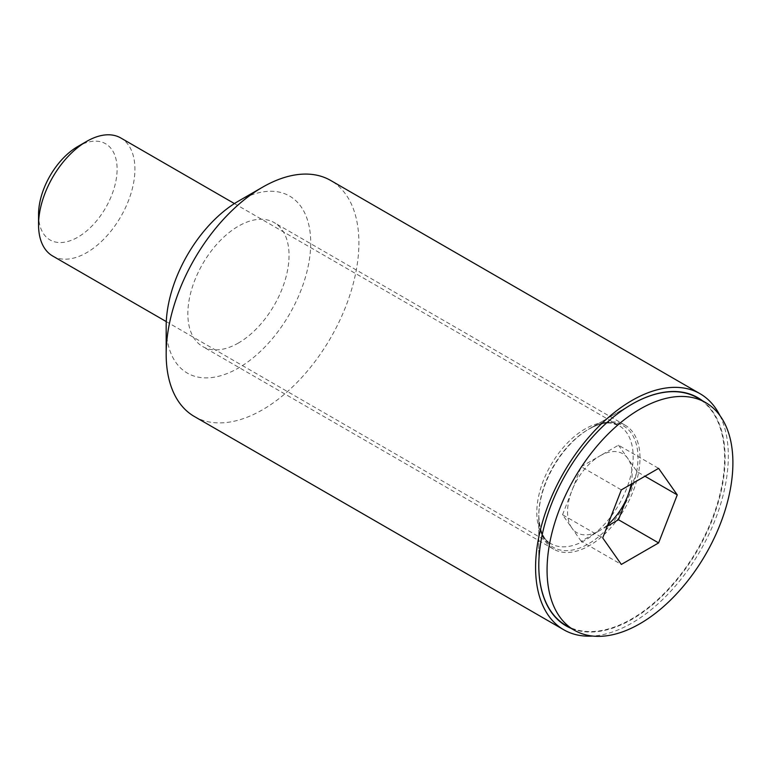 <?xml version="1.0" encoding="UTF-8"?>
<svg xmlns="http://www.w3.org/2000/svg" width="771" height="771" viewBox="0 0 771 771"><rect width="100%" height="100%" fill="white"/><g stroke="black" fill="none" stroke-linecap="round" stroke-linejoin="round"><path stroke-width="0.58" stroke-dasharray="3.85 2.89" d="M702.391 400.698A131.745 76.059 -60 0 1 716.683 507.559A131.745 76.059 -60 0 1 631.95 619.335A131.745 76.059 -60 0 1 570.983 628.298M589.391 428.772L631.95 404.197L589.391 428.772A71.549 41.306 120 0 0 538.794 516.406A71.549 41.306 120 0 0 553.617 549.154A71.549 41.306 120 0 0 589.391 545.617A71.549 41.306 120 0 0 636.133 482.559A71.549 41.306 120 0 0 625.165 425.226A71.549 41.306 120 0 0 589.391 428.772M238.441 201.115A102.215 59.01 -60 0 1 310.723 242.846A102.215 59.01 -60 0 1 238.441 368.037A102.215 59.01 -60 0 1 166.17 326.306M194.388 416.513A136.284 78.69 120 0 0 262.535 409.767A136.284 78.69 120 0 0 351.566 289.665A136.284 78.69 120 0 0 330.682 180.462M719.95 415.608A136.284 78.69 -60 0 1 631.95 623.045A136.284 78.69 -60 0 1 592.677 636.056M238.441 342.999A71.549 41.306 -60 0 1 202.667 346.545A71.549 41.306 -60 0 1 191.7 289.212A71.549 41.306 -60 0 1 238.441 226.154A71.549 41.306 -60 0 1 274.216 222.617A71.549 41.306 -60 0 1 285.183 279.95A71.549 41.306 -60 0 1 238.441 342.999M631.141 484.236A45.653 26.359 120 0 0 627.787 458.437A45.653 26.359 120 0 0 599.828 455.94L618.467 445.185L658.617 468.363M607.249 526.217L599.828 530.496A45.653 26.359 120 0 0 607.827 524.714M38.55 214.521A55.551 32.074 120 0 0 77.832 237.198A55.551 32.074 120 0 0 117.105 169.167A55.551 32.074 120 0 0 77.832 146.49M52.659 256.001A68.147 39.34 120 0 0 86.737 252.628A68.147 39.34 120 0 0 131.253 192.577A68.147 39.34 120 0 0 120.806 137.98M234.423 203.573L619.055 425.64A68.147 39.34 -60 0 1 629.502 480.237A68.147 39.34 -60 0 1 584.987 540.288A68.147 39.34 -60 0 1 550.908 543.661A68.147 39.34 -60 0 1 540.461 489.065A68.147 39.34 -60 0 1 584.987 429.013A68.147 39.34 -60 0 1 619.055 425.64L611.846 423.24C607.047 422.508 601.293 423.51 594.595 426.238L588.389 429.351A70.142 40.497 120 0 0 538.794 515.25A70.142 40.497 120 0 0 588.389 543.883A70.142 40.497 120 0 0 637.983 457.984A70.142 40.497 120 0 0 588.389 429.351L631.709 404.341A131.407 75.866 120 0 0 538.794 565.268A131.407 75.866 120 0 0 538.794 565.413M566.01 625.426A131.407 75.866 120 0 0 631.709 618.92A131.407 75.866 120 0 0 717.55 503.126A131.407 75.866 120 0 0 697.408 397.826M631.825 404.274A131.407 75.866 120 0 0 631.709 404.341L588.389 429.351M618.467 445.185L637.106 471.698L644.98 476.247M637.106 471.698L632.567 483.407M581.189 541.261L571.87 528A45.653 26.359 120 0 0 599.828 530.496L581.189 541.261L621.339 564.439M562.551 514.739L571.87 490.722A45.653 26.359 120 0 0 571.87 528L562.551 514.739L602.7 537.927M581.189 466.706L599.828 455.94A45.653 26.359 120 0 0 571.87 490.722L581.189 466.706L621.339 489.884M538.794 516.406L538.794 565.548M553.617 549.154L202.667 346.545M625.165 425.226L274.216 222.617M166.276 321.603L550.908 543.661C543.516 539.931 539.478 530.458 538.794 515.25L538.794 565.268"/><path stroke-width="1.16" d="M570.983 628.298A131.745 76.059 -60 0 1 538.794 565.548A131.745 76.059 -60 0 1 631.95 404.197L631.95 404.197A131.745 76.059 -60 0 1 702.391 400.698M166.17 354.13L166.17 326.306A102.215 59.01 -60 0 1 238.441 201.125L262.535 187.208A136.284 78.69 120 0 0 166.17 354.13A136.284 78.69 120 0 0 194.388 416.513L563.803 629.791A136.284 78.69 -60 0 1 542.919 520.589A136.284 78.69 -60 0 1 631.95 400.486A136.284 78.69 -60 0 1 700.097 393.74A136.284 78.69 -60 0 1 719.95 415.608M700.097 393.74L330.682 180.462A136.284 78.69 120 0 0 262.535 187.208L238.441 201.125A102.215 59.01 -60 0 1 238.441 201.115M592.677 636.056A136.284 78.69 -60 0 1 563.803 629.791M607.827 524.714A45.653 26.359 120 0 0 627.787 495.714A45.653 26.359 120 0 0 631.141 484.236M234.423 203.573L120.806 137.98A68.147 39.34 120 0 0 86.737 141.353L77.832 146.49A55.551 32.074 120 0 0 38.55 214.521L38.55 224.804A68.147 39.34 120 0 0 52.659 256.001L166.276 321.603M77.832 146.49L86.737 141.353A68.147 39.34 120 0 0 38.55 224.804M538.794 565.413A131.407 75.866 120 0 0 566.01 625.426L574.279 630.206A131.407 75.866 120 0 0 639.978 623.691A131.407 75.866 120 0 0 725.829 507.896A131.407 75.866 120 0 0 705.687 402.607A131.407 75.866 120 0 0 639.978 409.112A131.407 75.866 120 0 0 554.137 524.906A131.407 75.866 120 0 0 574.279 630.206M658.617 468.363L677.256 494.886L658.617 542.919L621.339 564.439L602.7 537.927L621.339 489.884L658.617 468.363M705.687 402.607L697.408 397.826A131.407 75.866 120 0 0 631.825 404.274M644.98 476.247L677.256 494.886M632.567 483.407L618.467 519.741L658.617 542.919M618.467 519.741L607.249 526.217"/></g></svg>
